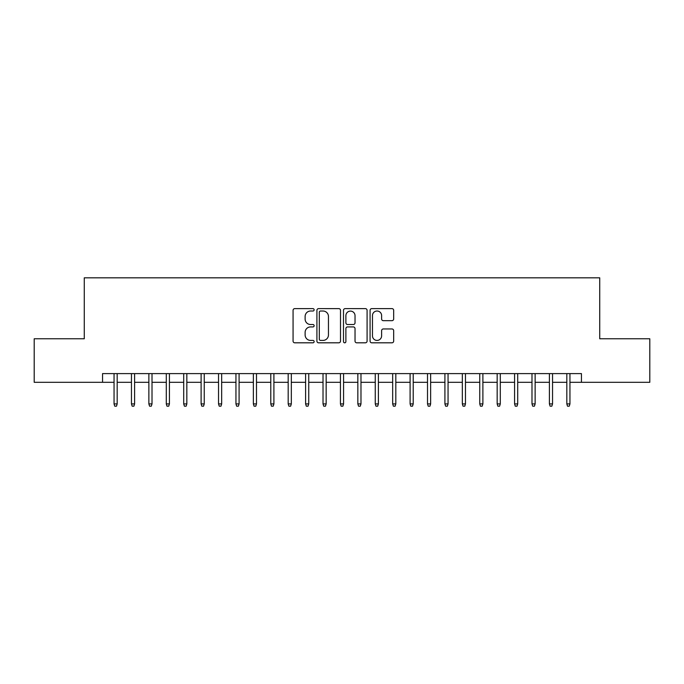 <?xml version="1.0" encoding="UTF-8"?>
<svg xmlns="http://www.w3.org/2000/svg" width="684" height="684" viewBox="0 0 684 684"><rect width="100%" height="100%" fill="white"/><g stroke="black" fill="none" stroke-linecap="round" stroke-linejoin="round"><path stroke-width="1.03" d="M314.136 309.818A1.197 1.197 0 0 0 312.939 308.621L294.778 308.621A1.71 1.71 0 0 0 293.068 310.331L293.068 341.102A1.71 1.71 0 0 0 294.778 342.812L312.939 342.812A1.197 1.197 0 0 0 314.136 341.615A1.197 1.197 0 0 0 312.939 340.418L310.587 340.418A5.472 5.472 0 0 1 305.124 334.946L305.124 332.381A5.472 5.472 0 0 1 310.587 326.918L312.939 326.918A1.197 1.197 0 0 0 314.136 325.721A1.197 1.197 0 0 0 312.939 324.524L310.587 324.524A5.472 5.472 0 0 1 305.124 319.052L305.124 316.487A5.472 5.472 0 0 1 310.587 311.015L312.939 311.015A1.197 1.197 0 0 0 314.136 309.818M391.958 320.676A1.71 1.71 0 0 0 393.668 318.966L393.668 310.331A1.71 1.71 0 0 0 391.958 308.621L371.788 308.621A1.71 1.71 0 0 0 370.078 310.331L370.078 341.102A1.71 1.71 0 0 0 371.788 342.812L391.958 342.812A1.71 1.71 0 0 0 393.668 341.102L393.668 330.671A1.71 1.71 0 0 0 391.958 328.961L383.322 328.961A1.71 1.71 0 0 0 381.612 330.671L381.612 335.844A4.574 4.574 0 0 1 377.038 340.418A4.574 4.574 0 0 1 372.472 335.844L372.472 315.589A4.574 4.574 0 0 1 377.038 311.015A4.574 4.574 0 0 1 381.612 315.589L381.612 318.966A1.71 1.71 0 0 0 383.322 320.676L391.958 320.676M102.549 382.313L34.2 382.313L34.2 338.777L84.269 338.777L84.269 277.824L599.731 277.824L599.731 338.777L649.8 338.777L649.8 382.313L581.451 382.313L581.451 373.609L102.549 373.609L102.549 382.313L114.048 382.313M340.504 310.331A1.71 1.71 0 0 0 338.794 308.621L318.624 308.621A1.71 1.71 0 0 0 316.914 310.331L316.914 341.102A1.71 1.71 0 0 0 318.624 342.812L338.794 342.812A1.71 1.71 0 0 0 340.504 341.102L340.504 310.331M345.206 308.621L365.376 308.621A1.71 1.71 0 0 1 367.086 310.331L367.086 341.102A1.71 1.71 0 0 1 365.376 342.812L356.74 342.812A1.71 1.71 0 0 1 355.03 341.102L355.03 328.619A1.71 1.71 0 0 0 353.32 326.918L347.6 326.918A1.71 1.71 0 0 0 345.89 328.619L345.89 341.615A1.197 1.197 0 0 1 344.693 342.812A1.197 1.197 0 0 1 343.496 341.615L343.496 310.331A1.71 1.71 0 0 1 345.206 308.621M117.178 382.313L131.456 382.313M134.594 382.313L148.873 382.313M152.01 382.313L166.289 382.313M169.427 382.313L183.705 382.313M186.835 382.313L201.113 382.313M204.251 382.313L218.529 382.313M221.667 382.313L235.946 382.313M239.084 382.313L253.362 382.313M256.491 382.313L270.779 382.313M273.908 382.313L288.186 382.313M291.324 382.313L305.603 382.313M308.74 382.313L323.019 382.313M326.157 382.313L340.435 382.313M343.565 382.313L357.843 382.313M360.981 382.313L375.259 382.313M378.397 382.313L392.676 382.313M395.814 382.313L410.092 382.313M413.221 382.313L427.509 382.313M430.638 382.313L444.916 382.313M448.054 382.313L462.333 382.313M465.471 382.313L479.749 382.313M482.887 382.313L497.165 382.313M500.295 382.313L514.573 382.313M517.711 382.313L531.99 382.313M535.127 382.313L549.406 382.313M552.544 382.313L566.822 382.313M569.952 382.313L581.451 382.313M320.505 311.015A1.197 1.197 0 0 0 319.308 312.212L319.308 339.221A1.197 1.197 0 0 0 320.505 340.418L322.985 340.418A5.472 5.472 0 0 0 328.457 334.946L328.457 316.487A5.472 5.472 0 0 0 322.985 311.015L320.505 311.015M355.03 315.675A4.574 4.574 0 0 0 350.464 311.1A4.574 4.574 0 0 0 345.89 315.675L345.89 322.814A1.71 1.71 0 0 0 347.6 324.524L353.32 324.524A1.71 1.71 0 0 0 355.03 322.814L355.03 315.675M114.048 403.911L114.741 406.176L116.485 406.176L117.178 403.911L114.048 403.911L114.048 373.609M117.178 403.911L117.178 373.609M131.456 403.911L132.157 406.176L133.902 406.176L134.594 403.911L131.456 403.911L131.456 373.609M134.594 403.911L134.594 373.609M148.873 403.911L149.574 406.176L151.309 406.176L152.01 403.911L148.873 403.911L148.873 373.609M152.01 403.911L152.01 373.609M166.289 403.911L166.982 406.176L168.726 406.176L169.427 403.911L166.289 403.911L166.289 373.609M169.427 403.911L169.427 373.609M183.705 403.911L184.398 406.176L186.142 406.176L186.835 403.911L183.705 403.911L183.705 373.609M186.835 403.911L186.835 373.609M201.113 403.911L201.814 406.176L203.558 406.176L204.251 403.911L201.113 403.911L201.113 373.609M204.251 403.911L204.251 373.609M218.529 403.911L219.231 406.176L220.966 406.176L221.667 403.911L218.529 403.911L218.529 373.609M221.667 403.911L221.667 373.609M235.946 403.911L236.647 406.176L238.383 406.176L239.084 403.911L235.946 403.911L235.946 373.609M239.084 403.911L239.084 373.609M253.362 403.911L254.055 406.176L255.799 406.176L256.491 403.911L253.362 403.911L253.362 373.609M256.491 403.911L256.491 373.609M270.779 403.911L271.471 406.176L273.215 406.176L273.908 403.911L270.779 403.911L270.779 373.609M273.908 403.911L273.908 373.609M288.186 403.911L288.887 406.176L290.632 406.176L291.324 403.911L288.186 403.911L288.186 373.609M291.324 403.911L291.324 373.609M305.603 403.911L306.304 406.176L308.039 406.176L308.74 403.911L305.603 403.911L305.603 373.609M308.74 403.911L308.74 373.609M323.019 403.911L323.712 406.176L325.456 406.176L326.157 403.911L323.019 403.911L323.019 373.609M326.157 403.911L326.157 373.609M340.435 403.911L341.128 406.176L342.872 406.176L343.565 403.911L340.435 403.911L340.435 373.609M343.565 403.911L343.565 373.609M357.843 403.911L358.544 406.176L360.288 406.176L360.981 403.911L357.843 403.911L357.843 373.609M360.981 403.911L360.981 373.609M375.259 403.911L375.961 406.176L377.696 406.176L378.397 403.911L375.259 403.911L375.259 373.609M378.397 403.911L378.397 373.609M392.676 403.911L393.368 406.176L395.113 406.176L395.814 403.911L392.676 403.911L392.676 373.609M395.814 403.911L395.814 373.609M410.092 403.911L410.785 406.176L412.529 406.176L413.221 403.911L410.092 403.911L410.092 373.609M413.221 403.911L413.221 373.609M427.509 403.911L428.201 406.176L429.945 406.176L430.638 403.911L427.509 403.911L427.509 373.609M430.638 403.911L430.638 373.609M444.916 403.911L445.617 406.176L447.353 406.176L448.054 403.911L444.916 403.911L444.916 373.609M448.054 403.911L448.054 373.609M462.333 403.911L463.034 406.176L464.769 406.176L465.471 403.911L462.333 403.911L462.333 373.609M465.471 403.911L465.471 373.609M479.749 403.911L480.442 406.176L482.186 406.176L482.887 403.911L479.749 403.911L479.749 373.609M482.887 403.911L482.887 373.609M497.165 403.911L497.858 406.176L499.602 406.176L500.295 403.911L497.165 403.911L497.165 373.609M500.295 403.911L500.295 373.609M514.573 403.911L515.274 406.176L517.019 406.176L517.711 403.911L514.573 403.911L514.573 373.609M517.711 403.911L517.711 373.609M531.99 403.911L532.691 406.176L534.426 406.176L535.127 403.911L531.99 403.911L531.99 373.609M535.127 403.911L535.127 373.609M549.406 403.911L550.098 406.176L551.843 406.176L552.544 403.911L549.406 403.911L549.406 373.609M552.544 403.911L552.544 373.609M566.822 403.911L567.515 406.176L569.259 406.176L569.952 403.911L566.822 403.911L566.822 373.609M569.952 403.911L569.952 373.609"/></g></svg>
